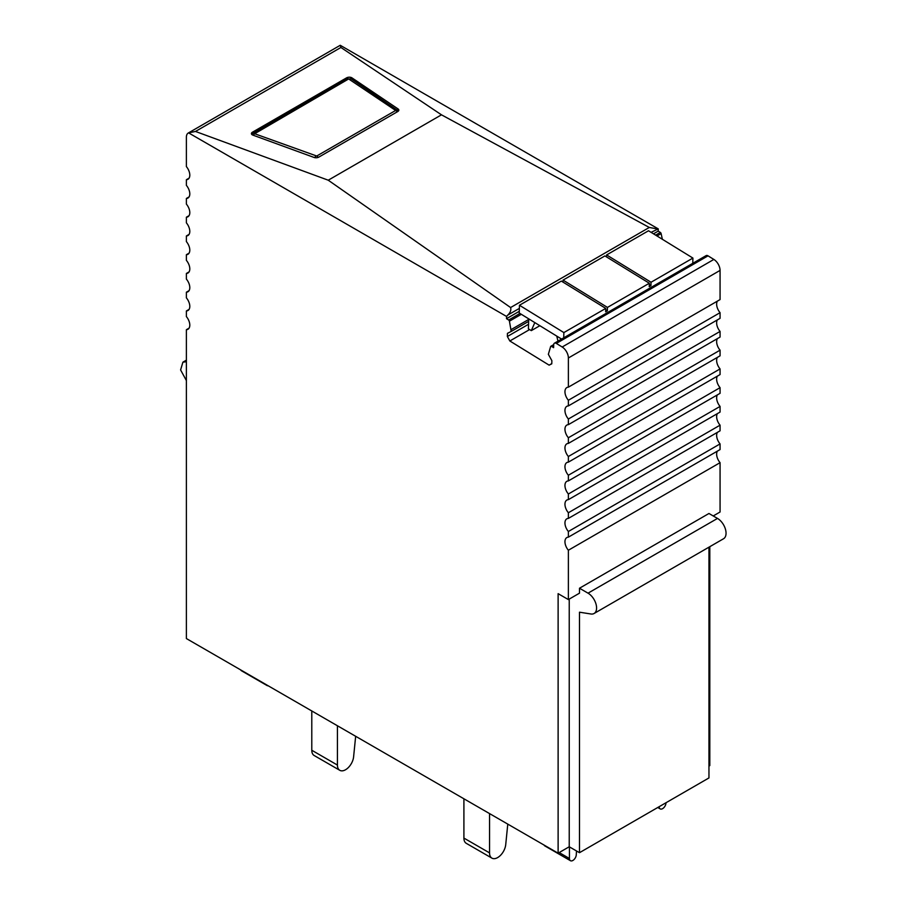 <?xml version="1.0" encoding="UTF-8"?>
<svg xmlns="http://www.w3.org/2000/svg" width="906" height="906" viewBox="0 0 906 906"><rect width="100%" height="100%" fill="white"/><g stroke="black" fill="none" stroke-linecap="round" stroke-linejoin="round"><path stroke-width="1.36" d="M314.11 157.463A3.624 1.948 -3.3 0 0 318.855 157.089L397.779 111.529A3.624 1.948 -3.3 0 0 398.833 110.045A3.624 1.948 -3.3 0 0 398.108 108.969L351.97 77.871A3.624 1.948 -3.3 0 0 346.522 77.882L252.468 132.185A3.624 1.948 -3.3 0 0 251.404 133.669A3.624 1.948 -3.3 0 0 252.842 135.096L314.11 157.463M340.916 47.474L195.47 131.449L328.244 180.203L441.471 114.824L340.916 47.474L340.271 45.3L658.254 228.878L651.086 232.355M189.06 178.165L186.387 179.705A9.06 5.232 60 0 0 187.236 179.581A9.06 5.232 60 0 0 187.927 179.286A9.06 5.232 60 0 0 187.236 167.735A9.06 5.232 60 0 0 186.387 166.613L186.387 137.191A9.06 5.232 60 0 1 188.255 133.035L339.943 45.459A9.06 5.232 60 0 1 340.271 45.3M188.255 133.035A9.06 5.232 60 0 1 188.584 132.876L506.567 316.454L507.779 315.084C510.372 312.57 511.312 310.056 510.599 307.542L328.244 180.203M195.47 131.449L188.584 132.876M657.077 228.89L649.308 227.463L441.471 114.824M579.489 588.232L588.028 593.17A12.084 6.976 60 0 1 595.933 603.815A12.084 6.976 60 0 1 594.076 613.498L723.543 538.753A12.084 6.976 60 0 0 725.4 529.07A12.084 6.976 60 0 0 717.495 518.425L708.956 513.487L579.489 588.232L579.489 593.17L568.379 599.579L558.119 593.657L558.119 853.18L186.387 638.56L186.387 329.705A9.06 5.232 60 0 0 187.236 329.569A9.06 5.232 60 0 0 187.927 329.274A9.06 5.232 60 0 0 187.236 317.723A9.06 5.232 60 0 0 186.387 316.613L186.387 310.951A9.06 5.232 60 0 0 187.236 310.815A9.06 5.232 60 0 0 187.927 310.531A9.06 5.232 60 0 0 187.236 298.98A9.06 5.232 60 0 0 186.387 297.859L186.387 292.196A9.06 5.232 60 0 0 187.236 292.072A9.06 5.232 60 0 0 187.927 291.777A9.06 5.232 60 0 0 187.236 280.226A9.06 5.232 60 0 0 186.387 279.116L186.387 273.453A9.06 5.232 60 0 0 187.236 273.318A9.06 5.232 60 0 0 187.927 273.034A9.06 5.232 60 0 0 187.236 261.483A9.06 5.232 60 0 0 186.387 260.362L186.387 254.699A9.06 5.232 60 0 0 187.236 254.575A9.06 5.232 60 0 0 187.927 254.28A9.06 5.232 60 0 0 187.236 242.729A9.06 5.232 60 0 0 186.387 241.608L186.387 235.956A9.06 5.232 60 0 0 187.236 235.82A9.06 5.232 60 0 0 187.927 235.537A9.06 5.232 60 0 0 187.236 223.986A9.06 5.232 60 0 0 186.387 222.865L186.387 217.202A9.06 5.232 60 0 0 187.236 217.078A9.06 5.232 60 0 0 187.927 216.783A9.06 5.232 60 0 0 187.236 205.232A9.06 5.232 60 0 0 186.387 204.11L186.387 198.459A9.06 5.232 60 0 0 187.236 198.323A9.06 5.232 60 0 0 187.927 198.04A9.06 5.232 60 0 0 187.236 186.489A9.06 5.232 60 0 0 186.387 185.368L186.387 179.705M568.379 599.579L568.379 550.236A9.06 5.232 60 0 1 567.518 549.127A9.06 5.232 60 0 1 566.839 537.575A9.06 5.232 60 0 1 567.518 537.281A9.06 5.232 60 0 1 568.379 537.145L568.379 531.494A9.06 5.232 60 0 1 567.518 530.372A9.06 5.232 60 0 1 566.839 518.821A9.06 5.232 60 0 1 567.518 518.538A9.06 5.232 60 0 1 568.379 518.402L568.379 512.739A9.06 5.232 60 0 1 567.518 511.63A9.06 5.232 60 0 1 566.839 500.078A9.06 5.232 60 0 1 567.518 499.784A9.06 5.232 60 0 1 568.379 499.648L568.379 493.997A9.06 5.232 60 0 1 567.518 492.875A9.06 5.232 60 0 1 566.839 481.324A9.06 5.232 60 0 1 567.518 481.041A9.06 5.232 60 0 1 568.379 480.905L568.379 475.242A9.06 5.232 60 0 1 567.518 474.132A9.06 5.232 60 0 1 566.839 462.581A9.06 5.232 60 0 1 567.518 462.286A9.06 5.232 60 0 1 568.379 462.151L568.379 456.499A9.06 5.232 60 0 1 567.518 455.378A9.06 5.232 60 0 1 566.839 443.827A9.06 5.232 60 0 1 567.518 443.532A9.06 5.232 60 0 1 568.379 443.408L568.379 437.745A9.06 5.232 60 0 1 567.518 436.635A9.06 5.232 60 0 1 566.839 425.084A9.06 5.232 60 0 1 567.518 424.789A9.06 5.232 60 0 1 568.379 424.654L568.379 419.002A9.06 5.232 60 0 1 567.518 417.881A9.06 5.232 60 0 1 566.839 406.33A9.06 5.232 60 0 1 567.518 406.035A9.06 5.232 60 0 1 568.379 405.911L568.379 400.248A9.06 5.232 60 0 1 567.518 399.138A9.06 5.232 60 0 1 566.839 387.587A9.06 5.232 60 0 1 567.518 387.292A9.06 5.232 60 0 1 568.379 387.156L568.379 357.983L720.066 270.407L720.066 299.58L568.379 387.156M551.777 363.612L549.127 365.152L551.777 363.816L551.867 360.656L548.356 354.303L550.644 346.522A1.212 0.702 60 0 1 551.471 346.352L553.611 347.666L553.691 344.756A3.624 2.095 60 0 1 554.438 343.193L706.125 255.617A3.624 2.095 60 0 1 708.028 255.843L713.86 259.433L562.173 347.009A9.06 5.232 60 0 1 568.379 357.983M562.173 347.009L556.341 343.419L708.028 255.843M554.438 343.193A3.624 2.095 60 0 1 556.341 343.419M549.127 365.152L509.84 340.984L507.36 336.5L507.451 333.34L511.199 331.449L509.432 321.177L521.324 314.303M519.965 313.465L508.64 319.999A1.212 0.702 60 0 1 509.432 321.177M508.64 319.999L506.499 318.685L506.567 316.454M708.956 766.102L709.806 765.604L709.806 546.68M662.365 239.286L661.12 233.601A1.212 0.702 60 0 0 660.327 232.423L658.186 231.109L658.254 228.878M713.86 259.433A9.06 5.232 60 0 1 720.066 270.407M568.379 400.248L720.066 312.672A9.06 5.232 60 0 1 719.205 311.562A9.06 5.232 60 0 1 717.382 301.132M720.066 312.672L720.066 318.334L568.379 405.911M568.379 419.002L720.066 331.426A9.06 5.232 60 0 1 719.205 330.305A9.06 5.232 60 0 1 717.382 319.875M720.066 331.426L720.066 337.077L568.379 424.654M568.379 437.745L720.066 350.169A9.06 5.232 60 0 1 719.205 349.059A9.06 5.232 60 0 1 717.382 338.629M720.066 350.169L720.066 355.832L568.379 443.408M568.379 456.499L720.066 368.923A9.06 5.232 60 0 1 719.205 367.802A9.06 5.232 60 0 1 717.382 357.372M720.066 368.923L720.066 374.574L568.379 462.151M568.379 475.242L720.066 387.666A9.06 5.232 60 0 1 719.205 386.556A9.06 5.232 60 0 1 717.382 376.126M720.066 387.666L720.066 393.329L568.379 480.905M568.379 493.997L720.066 406.42A9.06 5.232 60 0 1 719.205 405.299A9.06 5.232 60 0 1 717.382 394.88M720.066 406.42L720.066 412.083L568.379 499.648M568.379 512.739L720.066 425.163A9.06 5.232 60 0 1 719.205 424.053A9.06 5.232 60 0 1 717.382 413.623M720.066 425.163L720.066 430.826L568.379 518.402M568.379 531.494L720.066 443.917A9.06 5.232 60 0 1 719.205 442.796A9.06 5.232 60 0 1 717.382 432.377M720.066 443.917L720.066 449.58L568.379 537.145M568.379 550.236L720.066 462.672A9.06 5.232 60 0 1 719.205 461.55A9.06 5.232 60 0 1 717.382 451.12M720.066 462.672L720.066 512.003L713.226 515.956M658.186 231.109L653.486 233.827M519.285 311.313L506.499 318.685M189.06 328.153L186.387 329.705M189.06 309.41L186.387 310.951M189.06 290.656L186.387 292.196M189.06 271.902L186.387 273.453M189.06 253.159L186.387 254.699M189.06 234.405L186.387 235.956M189.06 215.662L186.387 217.202M189.06 196.908L186.387 198.459M528.674 319.456L511.256 329.512M528.617 321.392L511.199 331.449M528.538 324.269L507.36 336.5M529.602 329.569L509.84 340.984M558.119 853.18L569.228 846.77L569.228 599.093M708.956 547.179L708.956 777.937L579.489 852.693L569.228 846.77M186.387 380.565L180.6 369.942L182.91 362.162L186.387 361.732M579.489 852.693L579.489 612.196L590.95 613.996A12.084 6.976 60 0 0 594.076 613.498M266.353 684.732A4.836 2.786 120 0 0 267.077 685.548L241.438 670.746A4.836 2.786 -60 0 1 240.713 669.93M267.077 685.548A4.836 2.786 120 0 0 268.153 685.763M576.499 850.961L576.273 854.822A4.836 2.786 -60 0 1 574.064 859.522A4.836 2.786 -60 0 1 570.452 860.7A4.836 2.786 -60 0 1 569.444 858.492L569.444 846.895M544.087 845.083A4.836 2.786 120 0 0 544.812 845.898L570.452 860.7M666.012 802.739L666.012 802.739A4.836 2.786 120 0 1 663.905 807.597A4.836 2.786 120 0 1 660.18 808.899A4.836 2.786 120 0 1 659.183 806.952L659.172 806.691M311.789 750.259L337.428 765.06A11.484 6.625 120 0 0 339.807 770.315L314.167 755.513A11.484 6.625 120 0 1 311.789 750.259L311.789 710.961L308.187 708.888A11.484 6.625 -60 0 1 308.085 708.82M355.662 736.295L353.6 756.861A11.484 6.625 120 0 1 348.187 767.71A11.484 6.625 120 0 1 339.807 770.315M337.428 765.06L337.428 725.763M507.779 824.12L505.718 844.686A11.484 6.625 120 0 1 500.305 855.536A11.484 6.625 120 0 1 491.924 858.141A11.484 6.625 120 0 1 489.546 852.886L489.546 813.588M463.906 798.786L463.906 838.084A11.484 6.625 120 0 0 466.284 843.339L491.924 858.141M607.462 307.417L563.045 280.101L604.914 255.922L649.33 283.238L607.462 307.417L607.36 310.803L605.65 311.8L605.752 308.402L563.872 332.581L563.725 337.825M692.762 263.329L692.909 258.074L651.04 282.253L650.938 285.65L649.228 286.636L649.33 283.238M561.584 339.07L519.24 313.023L519.455 305.254L561.335 281.087L605.752 308.402M563.045 280.101L562.988 282.094M606.567 256.942L606.624 254.937L648.503 230.758L692.909 258.074M605.706 309.795L607.36 310.803M606.624 254.937L651.04 282.253M649.285 284.631L650.938 285.65M519.455 305.254L563.872 332.581M539.851 325.707L531.312 330.633L528.413 328.844L528.696 318.844M557.983 341.143L556.748 336.092M531.312 330.633L534.812 322.604M252.548 133.692L252.468 132.185M649.308 227.463L510.599 307.542M346.522 77.882L346.602 79.275M352.06 79.434L351.97 77.871M398.108 108.969L398.21 110.679M519.365 308.402L507.779 315.084M660.327 232.423L655.627 235.141M656.986 235.979L661.12 233.601M551.471 346.352L553.679 345.073M717.495 518.425L588.028 593.17M559.195 852.569L569.444 858.492M395.639 110.464L316.726 156.025L254.654 133.737L348.651 78.947L395.639 110.464A3.024 1.744 -120 0 1 397.145 111.891M314.767 157.644A3.024 1.597 -70 0 1 315.934 156.092M318.187 157.395A3.024 1.744 -120 0 0 316.726 156.025M398.447 110.996L351.392 78.981L347.281 78.879L253.227 133.171A3.024 1.744 60 0 1 254.597 133.25M253.465 135.334A3.024 1.597 -70 0 1 254.654 133.737M351.392 78.981A3.024 2.084 124 0 0 349.557 78.947M347.281 78.879A3.024 1.744 60 0 1 348.651 78.947M397.541 110.079A3.024 2.084 124 0 0 395.695 110.034M463.906 838.084L489.546 852.886M550.837 346.273L553.702 344.62M186.387 360.146L182.91 362.162M657.756 807.495L660.18 808.899M253.227 133.171L251.891 134.564"/></g></svg>

